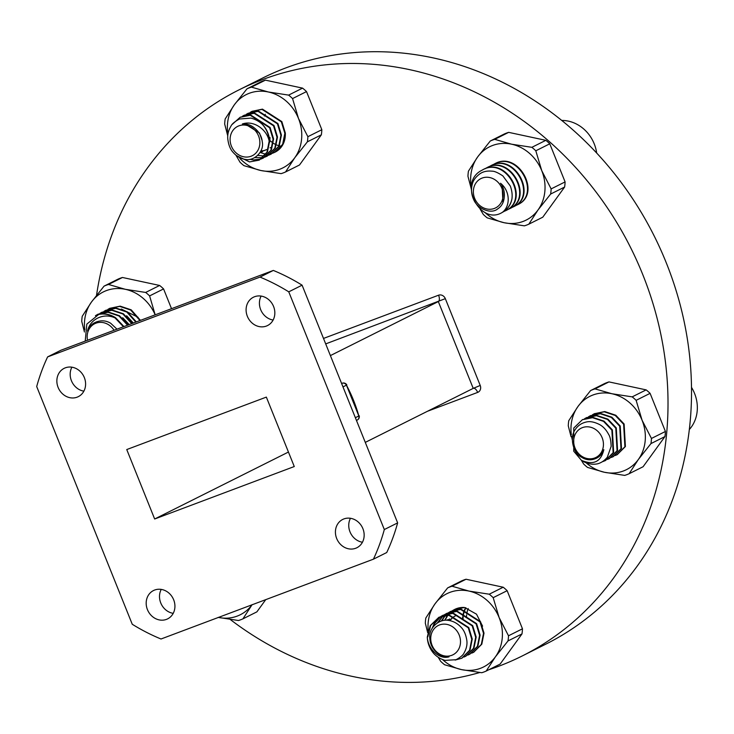<?xml version="1.0" encoding="UTF-8"?>
<svg xmlns="http://www.w3.org/2000/svg" width="734" height="734" viewBox="0 0 734 734"><rect width="100%" height="100%" fill="white"/><g stroke="black" fill="none" stroke-linecap="round" stroke-linejoin="round"><path stroke-width="1.1" d="M260.671 152.351L262.717 151.543L260.451 152.516M270.02 137.561L269.699 142.167M264.589 150.387L266.635 149.58L264.368 150.553M264.102 150.635L262.157 151.039M261.873 151.076L260.744 151.149M264.323 150.461L262.359 150.828M262.066 150.855L260.854 150.901M242.358 123.982A17.332 15.313 63.4 0 1 254.221 127.844C259.065 131.68 261.754 136.359 262.286 141.891C264.396 151.654 254.212 160.985 245.899 159.498C240.908 158.883 236.577 156.415 232.898 152.121C230.146 149.066 228.43 144.57 227.76 138.607C227.412 134.478 228.485 130.322 230.962 126.147C231.926 123.936 234.779 121.55 239.495 118.991L250.973 118.11C255.487 119.33 259.276 121.422 262.359 124.385A23.405 20.69 63.4 0 1 269.167 141.157C266.947 129.468 253.707 119.981 242.358 123.982L245 123.899L259.515 133.037L262.084 140.488M262.359 124.385C266.736 129 269.167 134.505 269.662 140.91L267.451 151.956L259.322 160.049M269.167 141.157L266.965 152.195L259.074 160.168L249.532 161.92L236.366 155.553M252.083 111.32L262.469 109.137L281.847 121.605L285.333 133.065C285.554 139.46 283.746 144.644 279.911 148.644A23.405 20.69 63.4 0 1 275.048 152.177A23.405 20.69 63.4 0 1 273.094 153.011M250.166 112.385L251.835 111.44L261.983 109.384L281.351 121.844L284.847 133.313L282.636 144.359L274.745 152.323L272.984 153.085M272.727 153.177L270.846 153.718M270.571 153.773L268.58 154.076M268.286 154.103L266.158 154.14A23.405 20.69 63.4 0 0 268.314 154.057M265.846 154.122L265.203 154.076A23.405 20.69 63.4 0 0 265.855 154.112M272.828 153.112A23.405 20.69 63.4 0 1 270.919 153.654M270.644 153.718A23.405 20.69 63.4 0 1 268.616 154.03M248.165 113.275L258.552 111.1L277.929 123.56L281.416 135.028L279.214 146.075L271.075 154.158M246.248 114.339L247.918 113.403L258.065 111.348L277.434 123.807L280.929 135.276L278.718 146.314L270.828 154.287L269.066 155.048M268.809 155.14L266.928 155.681M266.653 155.736L264.662 156.039M264.368 156.058L257.753 155.379M244.248 115.238L254.634 113.064L274.011 125.523L277.498 136.992L275.296 148.029L267.158 156.122M242.321 116.302L244 115.357L254.148 113.311L273.516 125.771L277.012 137.24L274.8 148.277L266.91 156.25L265.148 157.012M264.891 157.104L263.011 157.636M262.735 157.7L254.872 157.608M240.321 117.201L250.716 115.027L270.094 127.487L273.58 138.955L271.378 149.993L263.24 158.085M232.228 124.395L240.082 117.321L250.23 115.266L269.598 127.734L273.094 139.194L270.883 150.241L262.992 158.205L261.231 158.966M260.974 159.067L253.45 159.957L250.092 159.351M230.1 139.937A16.387 14.478 -116.6 0 0 245.422 157.03A16.387 14.478 -116.6 0 0 259.854 142.157A16.387 14.478 -116.6 0 0 244.541 125.064A16.387 14.478 -116.6 0 0 230.1 139.937M247.358 316.317A15.827 13.983 63.4 0 1 253.386 297.242A15.827 13.983 63.4 0 1 273.571 306.463A15.827 13.983 63.4 0 1 267.552 325.547A15.827 13.983 63.4 0 1 247.358 316.317M273.121 320.033A15.827 13.983 63.4 0 1 260.68 309.647A15.827 13.983 63.4 0 1 261.13 296.086M58.124 387.433A15.827 13.983 63.4 0 1 64.142 368.349A15.827 13.983 63.4 0 1 84.337 377.579A15.827 13.983 63.4 0 1 78.309 396.654A15.827 13.983 63.4 0 1 58.124 387.433M83.878 391.149A15.827 13.983 63.4 0 1 71.446 380.762A15.827 13.983 63.4 0 1 71.895 367.193M147.442 609.633A15.827 13.983 63.4 0 1 153.47 590.558A15.827 13.983 63.4 0 1 173.664 599.779A15.827 13.983 63.4 0 1 167.636 618.863A15.827 13.983 63.4 0 1 147.442 609.633M173.206 613.349A15.827 13.983 63.4 0 1 160.764 602.963A15.827 13.983 63.4 0 1 161.223 589.402M336.686 538.527A15.827 13.983 63.4 0 1 342.714 519.443A15.827 13.983 63.4 0 1 362.899 528.673A15.827 13.983 63.4 0 1 356.871 547.747A15.827 13.983 63.4 0 1 336.686 538.527M362.449 542.242A15.827 13.983 63.4 0 1 350.008 531.856A15.827 13.983 63.4 0 1 350.457 518.287M96.539 295.325A316.492 279.709 63.4 0 1 238.917 89.915A316.492 279.709 63.4 0 1 642.709 274.443A316.492 279.709 63.4 0 1 522.213 655.967A316.492 279.709 63.4 0 1 488.862 669.72M238.917 89.915L262.423 78.153A316.492 279.709 63.4 0 1 666.215 262.671A316.492 279.709 63.4 0 1 545.72 644.204L522.213 655.967M480.421 178.857A16.387 14.478 -116.6 0 0 475.577 200.29A16.387 14.478 -116.6 0 0 496.065 207.658A16.387 14.478 -116.6 0 0 500.909 186.225A16.387 14.478 -116.6 0 0 480.421 178.857M511.919 199.024A23.405 20.69 63.4 0 1 502.359 212.355C510.488 206.346 510.396 191.042 500.505 183.252A17.332 15.313 63.4 0 1 504.331 195.96C504.074 201.933 501.863 206.236 497.698 208.878C491.046 214.658 477.54 208.639 473.88 200.033C471.457 194.969 470.907 189.748 472.228 184.39C473.081 180.463 475.715 176.885 480.146 173.646C483.284 171.508 487.266 170.692 492.092 171.178C494.45 171.123 498.047 172.701 502.891 175.931L510.323 186.051C511.974 190.675 512.506 195.005 511.919 199.024C510.763 204.85 507.735 209.208 502.845 212.108L501.928 212.585M482.935 169.737L481.972 170.242C457.282 182.243 480.366 226.274 502.359 212.355L502.175 212.465M494.211 164.113C517.507 149.534 541.894 192.914 518.516 204.263L517.598 204.74M492.771 164.921L493.725 164.352C517.02 149.782 541.408 193.161 518.03 204.511L515.598 205.621M490.294 166.067C513.589 151.498 537.976 194.877 514.598 206.226L513.681 206.704M488.853 166.875L489.807 166.315C513.103 151.745 537.49 195.116 514.112 206.474L511.671 207.584M486.376 168.031C509.671 153.461 534.058 196.831 510.68 208.19L509.763 208.658M484.935 168.838L485.89 168.279C509.176 153.7 533.572 197.079 510.194 208.428L507.754 209.548M482.458 169.994C505.754 155.415 530.141 198.795 506.763 210.144L505.845 210.621M481.972 170.242C505.258 155.663 529.654 199.042 506.276 210.392L503.836 211.511M494.688 163.856L493.725 164.352M490.771 165.82L489.807 166.315M486.853 167.774L485.89 168.279M500.505 183.252L502.12 185.574L502.955 202.694M114.064 330.272A16.387 14.478 -116.6 0 0 109.091 325.089A16.387 14.478 -116.6 0 0 93.071 324.703A16.387 14.478 -116.6 0 0 87.502 340.255M85.217 341.117L86.832 324.098L98.677 314.482A23.405 20.69 63.4 0 1 115.055 317.923C103.944 312.62 89.961 318.85 87.548 331.126A17.332 15.313 63.4 0 1 94.677 322.694A17.332 15.313 63.4 0 1 95.576 322.281C100.815 320.079 105.834 320.391 110.641 323.226L117.009 329.171M98.677 314.482C104.366 313.189 109.99 314.253 115.541 317.684L123.945 326.566M115.055 317.923L123.422 326.758M109.788 308.326L120.183 306.151L131.212 309.84L140.478 320.354M107.87 309.39L109.54 308.445L119.688 306.399L130.725 310.078L139.965 320.547M105.87 310.289L116.256 308.115L127.294 311.794L136.35 321.896M103.953 311.354L105.623 310.409L115.77 308.353L126.808 312.042L135.836 322.098M101.953 312.253L112.339 310.069L123.376 313.757L132.221 323.455M100.035 313.308L101.705 312.372L111.852 310.317L122.89 314.005L131.707 323.648M98.035 314.207L108.421 312.033L119.458 315.721L128.083 325.006M95.438 315.721L97.787 314.326L107.935 312.28L118.972 315.969L127.569 325.199M126.899 316.492L132.836 323.217M126.633 315.748L133.359 323.024M122.982 318.455L128.698 324.777M122.716 317.712L129.221 324.584M94.897 322.584L96.75 321.767M460.493 641.25A16.387 14.478 -116.6 0 0 445.171 624.157A16.387 14.478 -116.6 0 0 430.739 639.03A16.387 14.478 -116.6 0 0 446.052 656.123A16.387 14.478 -116.6 0 0 460.493 641.25M427.298 637.084C428.032 649.517 439.593 659.857 449.024 656.811A17.332 15.313 63.4 0 1 437.161 652.948C432.574 648.984 430.142 644.177 429.849 638.525C428.115 628.57 438.859 618.964 447.501 620.276C452.713 620.79 457.264 623.138 461.163 627.331C464.053 630.313 465.952 634.726 466.852 640.562C467.356 644.617 466.457 648.691 464.145 652.783C463.255 654.948 460.567 657.26 456.062 659.71L445.015 660.38C440.684 659.068 437.051 656.893 434.115 653.856A23.405 20.69 63.4 0 1 427.298 637.084L430.161 625.717L438.758 617.395L448.905 615.34L468.274 627.799L471.76 639.268L469.558 650.315L461.668 658.279L455.117 660.068M427.794 636.846L430.647 625.469L439.244 617.147L449.392 615.101L468.769 627.561L472.256 639.02L470.044 650.067L461.915 658.159M445.088 620.267L447.813 615.303M447.997 615.064L449.346 613.468M449.547 613.257L449.869 612.936A23.405 20.69 63.4 0 1 450.979 611.899M444.685 620.294L447.501 615.303M447.694 615.064L449.052 613.505M449.254 613.294L450.731 611.954M450.951 611.78L452.52 610.642M452.759 610.495L454.429 609.55L464.576 607.495A23.405 20.69 63.4 0 0 454.731 609.404L454.429 609.55M451.19 611.716A23.405 20.69 63.4 0 1 452.722 610.569M452.951 610.422A23.405 20.69 63.4 0 1 454.731 609.404M441.767 620.836L445.428 615.431M445.63 615.22L447.089 613.853M447.3 613.67L448.869 612.514M449.098 612.358L450.997 611.266L461.145 609.211L480.522 621.68L484.009 633.139L481.807 644.186L473.669 652.278M441.336 620.964L445.134 615.468M445.336 615.257L446.813 613.918M447.034 613.743L448.602 612.606M448.841 612.459L450.511 611.514L460.658 609.459L480.027 621.918L483.522 633.387L481.311 644.434L473.421 652.398L471.659 653.159M438.024 622.432L443.171 615.817M443.382 615.633L444.942 614.468M445.18 614.321L447.079 613.229L457.227 611.174L476.605 623.634L480.091 635.103L477.889 646.149L469.751 654.233M437.492 622.762L442.896 615.881M443.116 615.698L444.685 614.56M444.914 614.413L446.593 613.477L456.741 611.422L476.109 623.882L479.605 635.35L477.394 646.388L469.503 654.361L467.741 655.123M432.968 627.139L434.565 623.515L441.024 616.432M441.262 616.276L443.162 615.193L453.309 613.138L472.687 625.597L476.173 637.066L473.971 648.104L465.833 656.196M432.152 628.432L434.078 623.753L440.767 616.523M440.996 616.376L442.675 615.431L452.823 613.385L472.191 625.845L475.687 637.305L473.476 648.351L465.585 656.324L463.824 657.086M450.181 620.037L451.566 618.523M451.777 618.322L453.3 617.092M453.529 616.936L454.401 616.395M454.869 616.138L455.676 615.725L454.897 616.147M450.483 620.028L451.85 618.478M452.052 618.276L453.566 617.01M453.796 616.854L454.456 616.413M446.712 620.23L447.841 619.652L446.777 620.239M447.859 620.285L449.382 619.056M448.135 620.239L449.648 618.973M595.613 429.518A16.387 14.478 -116.6 0 0 575.456 433.849A16.387 14.478 -116.6 0 0 581.502 456.089A16.387 14.478 -116.6 0 0 601.669 451.759A16.387 14.478 -116.6 0 0 595.613 429.518M581.42 460.319C593.448 465.457 600.926 461.906 603.834 449.667A17.332 15.313 63.4 0 1 596.705 458.099A17.332 15.313 63.4 0 1 595.806 458.511C590.824 460.585 586.053 460.145 581.484 457.19C572.915 453.117 569.868 437.629 574.676 430.418C577.355 425.922 581.255 423.114 586.365 421.995C590.035 421.087 594.476 421.958 599.687 424.619C603.256 426.582 606.256 429.876 608.688 434.491C610.11 436.62 610.936 440.556 611.165 446.3L607.348 457.19C604.577 460.548 601.394 462.741 597.797 463.76A23.405 20.69 63.4 0 1 581.42 460.319L573.74 451.217L573.759 428.05L582.356 419.729L592.503 417.683L603.541 421.371L611.872 430.142L613.156 452.649L605.266 460.622L602.467 461.723M582.603 419.609L592.989 417.435L604.027 421.123L612.367 429.895L613.652 452.401L605.513 460.493M594.356 413.728L604.743 411.554L615.78 415.242L624.12 424.013L625.405 446.52L617.266 454.612M592.439 414.793L594.109 413.848L604.256 411.802L615.294 415.481L623.625 424.261L624.909 446.767L617.019 454.741L615.257 455.502M590.439 415.692L600.825 413.517L611.862 417.196L620.202 425.977L621.487 448.483L613.349 456.576M588.521 416.756L590.191 415.811L600.339 413.756L611.376 417.444L619.707 426.215L620.992 448.731L613.101 456.695L611.339 457.456M586.521 417.655L596.907 415.472L607.945 419.16L616.285 427.931L617.569 450.447L609.431 458.539M584.603 418.71L586.273 417.774L596.421 415.719L607.458 419.408L615.789 428.179L617.074 450.685L609.183 458.658L607.422 459.42M603.834 449.667L602.908 452.025L596.935 457.988M586.154 462.815A40.966 36.205 -116.6 0 0 604.403 472.265A40.966 36.205 -116.6 0 0 638.341 459.512L650.966 443.584L664.931 436.592L643.094 466.732L629.13 473.724L638.341 459.512A40.966 36.205 -116.6 0 0 642.085 420.252A40.966 36.205 -116.6 0 0 611.899 393.736A40.966 36.205 -116.6 0 0 577.97 406.489A40.966 36.205 -116.6 0 0 571.336 434.831M581.374 460.291L583.594 463.952A45.838 40.508 -116.6 0 0 587.539 467.42L604.403 472.265L624.698 475.393A45.838 40.508 -116.6 0 0 629.13 473.724M664.931 436.592A45.838 40.508 -116.6 0 0 665.417 431.464L651.453 438.455L642.085 420.252L636.13 400.333L650.095 393.351A45.838 40.508 -116.6 0 0 646.149 389.882L632.185 396.865L611.899 393.736L595.026 388.892L608.991 381.909A45.838 40.508 -116.6 0 0 604.559 383.57L590.595 390.561L577.97 406.489L568.758 420.701A45.838 40.508 -116.6 0 0 568.272 425.839L571.052 436.712M595.026 388.892A45.838 40.508 -116.6 0 0 590.595 390.561M636.13 400.333A45.838 40.508 -116.6 0 0 632.185 396.865M650.966 443.584A45.838 40.508 -116.6 0 0 651.453 438.455M571.557 436.317A40.966 36.205 -116.6 0 0 572.272 439.758M646.149 389.882L608.991 381.909M665.417 431.464L650.095 393.351M689.327 429.518A35.113 31.03 -116.6 0 0 691.492 387.359M438.29 657.389L440.648 661.288A45.838 40.508 -116.6 0 0 444.593 664.756L461.457 669.601A40.966 36.205 -116.6 0 0 495.395 656.847A40.966 36.205 -116.6 0 0 499.138 617.588A40.966 36.205 -116.6 0 0 468.953 591.072A40.966 36.205 -116.6 0 0 435.023 603.825A40.966 36.205 -116.6 0 0 428.197 630.524M521.984 633.928L500.148 664.068L486.183 671.059L495.395 656.847L508.02 640.92L521.984 633.928A45.838 40.508 -116.6 0 0 522.47 628.799L508.506 635.782L499.138 617.588L493.184 597.669L507.148 590.686A45.838 40.508 -116.6 0 0 503.203 587.218L489.239 594.201L468.953 591.072L452.08 586.227L466.044 579.245A45.838 40.508 -116.6 0 0 461.613 580.906L447.648 587.897L435.023 603.825L425.812 618.037A45.838 40.508 -116.6 0 0 425.325 623.175L427.702 632.68M452.08 586.227A45.838 40.508 -116.6 0 0 447.648 587.897M493.184 597.669A45.838 40.508 -116.6 0 0 489.239 594.201M508.02 640.92A45.838 40.508 -116.6 0 0 508.506 635.782M442.639 659.627A40.966 36.205 -116.6 0 0 461.457 669.601L481.752 672.729A45.838 40.508 -116.6 0 0 486.183 671.059M482.587 626.148L476.504 614.174L464.576 607.495M503.203 587.218L466.044 579.245M522.47 628.799L507.148 590.686M265.726 599.66L256.882 611.862L242.926 618.854L252.129 604.632M218.2 617.386L238.486 620.514A45.838 40.508 -116.6 0 0 242.926 618.854M218.42 617.432A40.966 36.205 -116.6 0 0 252.001 604.816M171.517 308.684L163.572 288.921L149.608 295.912L155.168 314.831A40.966 36.205 -116.6 0 0 125.367 289.315L108.504 284.471L122.468 277.48A45.838 40.508 -116.6 0 0 118.027 279.149L104.063 286.141L91.438 302.069A40.966 36.205 -116.6 0 0 84.749 329.961M108.504 284.471A45.838 40.508 -116.6 0 0 104.063 286.141M163.572 288.921A45.838 40.508 -116.6 0 0 159.617 285.462L145.662 292.444L125.367 289.315A40.966 36.205 -116.6 0 0 91.438 302.069L82.236 316.281A45.838 40.508 -116.6 0 0 81.74 321.409L84.438 331.988M149.608 295.912A45.838 40.508 -116.6 0 0 145.662 292.444M138.075 317.281L121.33 309.023M159.617 285.462L122.468 277.48M596.678 153.03A35.113 31.03 -116.6 0 0 561.758 120.44M480.174 209.19L483.275 214.401A45.838 40.508 -116.6 0 0 487.22 217.87L504.093 222.714L524.379 225.843A45.838 40.508 -116.6 0 0 528.81 224.182L542.775 217.191L564.611 187.051A45.838 40.508 -116.6 0 0 565.097 181.913L551.133 188.904L541.765 170.701L535.811 150.791L549.775 143.8A45.838 40.508 -116.6 0 0 545.83 140.332L531.866 147.323L511.58 144.194L494.716 139.35L508.671 132.359A45.838 40.508 -116.6 0 0 504.24 134.028L490.275 141.011L477.651 156.938L468.439 171.15A45.838 40.508 -116.6 0 0 467.953 176.288L471.246 188.822M565.097 181.913L549.775 143.8M545.83 140.332L508.671 132.359M535.811 150.791A45.838 40.508 -116.6 0 0 531.866 147.323M494.716 139.35A45.838 40.508 -116.6 0 0 490.275 141.011M528.81 224.182L538.022 209.961L550.647 194.042L564.611 187.051M550.647 194.042A45.838 40.508 -116.6 0 0 551.133 188.904M484.798 212.31A40.966 36.205 -116.6 0 0 504.093 222.714A40.966 36.205 -116.6 0 0 538.022 209.961A40.966 36.205 -116.6 0 0 541.765 170.701A40.966 36.205 -116.6 0 0 511.58 144.194A40.966 36.205 -116.6 0 0 477.651 156.938A40.966 36.205 -116.6 0 0 471.338 187.326M479.816 672.509A316.492 279.709 63.4 0 1 230.274 619.496M384.322 529.544L288.765 291.838A198.978 175.848 -116.6 0 0 260.01 277.094L47.609 356.907A198.978 175.848 -116.6 0 0 36.7 386.552L132.258 624.267A198.978 175.848 -116.6 0 0 161.012 639.002L373.413 559.189A198.978 175.848 -116.6 0 0 384.322 529.544L397.644 522.883A198.978 175.848 63.4 0 1 386.735 552.528L373.413 559.189M154.663 519.002L126.753 449.557L266.35 397.103L294.27 466.54L154.663 519.002L288.444 452.043M260.01 277.094L273.332 270.433A198.978 175.848 63.4 0 1 302.087 285.168L288.765 291.838M302.087 285.168L397.644 522.883M273.332 270.433L60.931 350.237L47.609 356.907M365.284 442.391L473.219 388.378L480.219 385.451L445.327 298.655L325.694 343.897M330.392 355.595L438.317 301.573L473.219 388.378A5.615 2.615 -110.6 0 1 473.329 388.323A5.615 2.615 -110.6 0 1 477.66 392.406A5.615 4.964 -116.6 0 0 480.219 385.451M239.834 158.388A40.966 36.205 -116.6 0 0 260.827 170.499L281.113 173.637A45.838 40.508 -116.6 0 0 285.554 171.967L299.518 164.976L321.345 134.836A45.838 40.508 -116.6 0 0 321.841 129.707L306.518 91.585A45.838 40.508 -116.6 0 0 302.564 88.126L265.414 80.144A45.838 40.508 -116.6 0 0 260.974 81.813L247.009 88.805L234.385 104.733A40.966 36.205 -116.6 0 0 227.944 134.368M260.387 152.553L265.203 154.076M235.917 155.186L240.009 162.196A45.838 40.508 -116.6 0 0 243.954 165.664L260.827 170.499A40.966 36.205 -116.6 0 0 294.756 157.755A40.966 36.205 -116.6 0 0 298.499 118.495A40.966 36.205 -116.6 0 0 268.314 91.979A40.966 36.205 -116.6 0 0 234.385 104.733L225.182 118.945A45.838 40.508 -116.6 0 0 224.687 124.074L227.779 135.964M285.554 171.967L294.756 157.755L307.381 141.827A45.838 40.508 -116.6 0 0 307.876 136.689L298.499 118.495L292.554 98.576A45.838 40.508 -116.6 0 0 288.609 95.108L268.314 91.979L251.45 87.135A45.838 40.508 -116.6 0 0 247.009 88.805M302.564 88.126L288.609 95.108M292.554 98.576L306.518 91.585M307.381 141.827L321.345 134.836M321.841 129.707L307.876 136.689M251.45 87.135L265.414 80.144M466.485 617.404L466.604 615.083M466.741 613.954L467.374 610.945M467.485 610.55L468.2 608.514M463.053 619.193L463.136 617.184M463.246 616.156L463.512 614.468M463.567 614.184L463.833 613.055M463.943 612.661L464.815 610.119M464.952 609.789L465.934 607.798M462.567 619.441L462.686 617.037M462.815 615.918L463.081 614.431M463.136 614.156L463.457 612.899M463.567 612.514L464.466 610.027M464.604 609.706L465.622 607.715M265.341 114.302L264.396 115.981M269.956 140.57L272.479 142.644M273.424 143.286L274.617 143.983M274.828 144.103L276.186 144.772M276.553 144.928L278.975 145.791M279.305 145.882L280.874 146.231A23.405 20.69 63.4 0 0 281.489 146.268M355.366 417.71L358.834 415.967A133.138 117.669 -116.6 0 0 353.504 400.241A133.138 117.669 -116.6 0 0 346.448 385.157L342.98 386.891M445.327 298.655A5.615 4.964 -116.6 0 0 438.583 295.196A5.615 2.615 -110.6 0 1 438.317 301.573M477.66 392.406L427.5 411.26M323.492 338.438L438.583 295.196M359.192 415.692A3.743 3.743 0 0 1 357.256 420.041A3.743 3.312 63.4 0 0 358.834 415.967L346.448 385.157A3.743 3.312 -116.6 0 0 342.145 383.276L342.228 383.24A3.743 1.743 69.4 0 0 342.145 383.276L341.622 383.533M342.374 383.203A3.743 1.743 69.4 0 0 342.228 383.24A3.743 3.743 0 0 1 346.843 384.974M270.066 147.864L270.552 147.626M259.561 159.92L259.074 160.168M271.314 154.039L270.828 154.287M267.396 156.003L266.91 156.25M263.478 157.966L262.992 158.205M252.322 111.192L251.835 111.44M248.404 113.155L247.918 113.403M244.486 115.119L244 115.357M240.568 117.073L240.082 117.321M517.846 204.621L517.36 204.859M513.928 206.575L513.442 206.823M510.011 208.539L509.524 208.786M506.093 210.502L505.598 210.75M110.027 308.207L109.54 308.445M106.109 310.161L105.623 310.409M102.191 312.124L101.705 312.372M98.273 314.088L97.787 314.326M439.244 617.147L438.758 617.395M450.997 611.266L450.511 611.514M447.079 613.229L446.593 613.477M443.162 615.193L442.675 615.431M473.916 652.159L473.421 652.398M469.989 654.113L469.503 654.361M466.072 656.077L465.585 656.324M462.154 658.04L461.668 658.279M582.842 419.49L582.356 419.729M594.595 413.609L594.109 413.848M590.677 415.563L590.191 415.811M586.76 417.527L586.273 417.774M617.514 454.493L617.019 454.741M613.596 456.456L613.101 456.695M609.67 458.411L609.183 458.658M605.752 460.374L605.266 460.622M357.256 420.041L356.458 420.444"/></g></svg>
